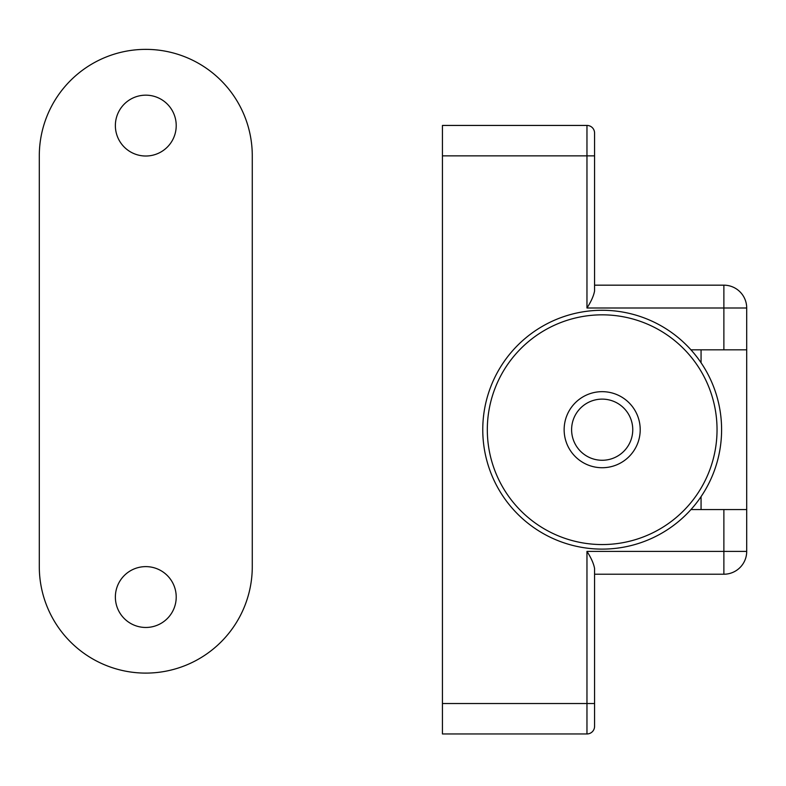 <?xml version="1.0" encoding="UTF-8"?>
<svg xmlns="http://www.w3.org/2000/svg" width="786" height="786" viewBox="0 0 786 786"><rect width="100%" height="100%" fill="white"/><g stroke="black" fill="none" stroke-linecap="round" stroke-linejoin="round"><path stroke-width="1.18" d="M252.277 566.618L252.277 155.864A106.493 106.493 0 0 0 145.793 49.371A106.493 106.493 0 0 0 39.3 155.864L39.3 566.618A106.493 106.493 0 0 0 145.793 673.101A106.493 106.493 0 0 0 252.277 566.618M145.793 566.618A30.428 30.428 0 0 0 119.443 612.255A30.428 30.428 0 0 0 172.144 612.255A30.428 30.428 0 0 0 145.793 566.618M145.793 95.165A30.428 30.428 0 0 0 119.443 140.802A30.428 30.428 0 0 0 172.144 140.802A30.428 30.428 0 0 0 145.793 95.165M721.597 429.696A119.423 119.423 0 0 0 542.468 326.278A119.423 119.423 0 0 0 542.468 533.114A119.423 119.423 0 0 0 721.597 429.696A119.423 119.423 0 0 0 542.468 326.278A119.423 119.423 0 0 0 542.468 533.114A119.423 119.423 0 0 0 721.597 429.696M564.142 429.696A38.033 38.033 0 0 0 602.174 467.729A38.033 38.033 0 0 0 640.207 429.696A38.033 38.033 0 0 0 602.174 391.664A38.033 38.033 0 0 0 564.142 429.696M571.609 429.696A30.566 30.566 0 0 0 617.462 456.175A30.566 30.566 0 0 0 617.462 403.218A30.566 30.566 0 0 0 571.609 429.696M594.57 610.732L594.57 574.222L723.877 574.222L723.877 509.564L690.963 509.564M723.877 509.564L746.7 509.564L746.7 349.829L690.963 349.829M746.7 349.829L746.7 307.994A22.823 22.823 0 0 0 723.877 285.171L594.57 285.171M723.877 349.829L723.877 307.994L586.965 307.994C591.111 301.588 593.646 295.919 594.57 290.987L594.57 133.05A7.605 7.605 0 0 0 586.965 125.436L442.439 125.436L442.439 733.957L586.965 733.957A7.605 7.605 0 0 0 594.57 726.352L594.57 568.406C593.646 563.474 591.111 557.805 586.965 551.399L746.7 551.399A22.823 22.823 0 0 1 723.877 574.222A22.823 22.823 0 0 0 746.7 551.399L746.7 509.564M594.57 133.05A7.605 7.605 0 0 0 586.965 125.436A7.605 7.605 0 0 1 594.57 133.05A7.605 7.605 0 0 0 586.965 125.436L586.965 307.994M442.439 703.529L586.965 703.529L586.965 733.957A7.605 7.605 0 0 0 594.57 726.352A7.605 7.605 0 0 1 586.965 733.957A7.605 7.605 0 0 0 594.57 726.352M701.063 349.829L701.063 362.739M701.063 496.654L701.063 509.564M717.038 429.696A114.854 114.854 0 0 0 544.747 330.228A114.854 114.854 0 0 0 544.747 529.165A114.854 114.854 0 0 0 717.038 429.696M442.439 155.864L594.57 155.864M594.57 703.529L586.965 703.529L586.965 551.399M746.7 307.994L723.877 307.994L723.877 285.171A22.823 22.823 0 0 1 746.7 307.994"/></g></svg>
